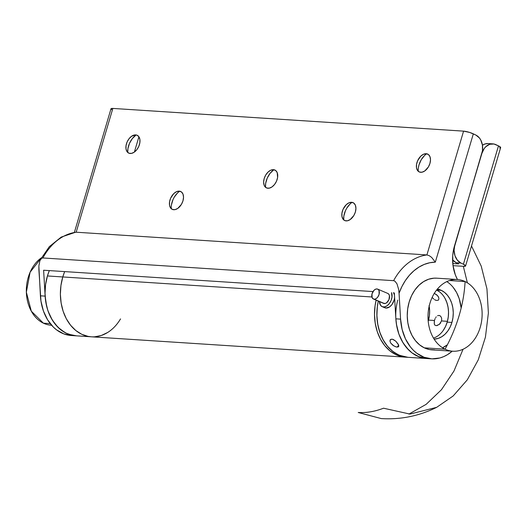 <?xml version="1.0" encoding="UTF-8"?>
<svg xmlns="http://www.w3.org/2000/svg" width="527" height="527" viewBox="0 0 527 527"><rect width="100%" height="100%" fill="white"/><g stroke="black" fill="none" stroke-linecap="round" stroke-linejoin="round"><path stroke-width="0.79" d="M51.587 325.225A35.928 27.029 -86.3 0 1 43.379 323.17A35.928 27.029 93.7 0 0 51.079 325.199L51.593 325.238M50.243 323.611L43.379 323.17L50.243 323.611M441.33 290.351A25.151 18.919 -86.3 0 1 452.91 317.959A25.151 18.919 -86.3 0 1 434.123 339.138L438.266 338.38L441.804 336.713L445.058 334.177L447.897 330.864L450.216 326.898L451.922 322.445L452.95 317.662L453.266 312.742L452.851 307.873L451.725 303.236L449.926 299.02L447.528 295.377L444.623 292.445L441.33 290.351L437.37 289.092A25.151 18.919 -86.3 0 1 441.33 290.351L436.6 290.041L441.33 290.351L437.37 289.092A25.151 18.919 -86.3 0 1 451.922 322.445A25.151 18.919 -86.3 0 1 434.123 339.138L438.266 338.38L441.804 336.713L445.058 334.177L447.897 330.864L450.216 326.898L451.922 322.445L452.95 317.662L453.266 312.742L452.851 307.873L451.725 303.236L449.926 299.02L447.528 295.377L444.623 292.445L441.33 290.351M457.383 279.514L436.639 278.17A35.928 27.029 93.7 0 0 407.97 307.057A35.928 27.029 93.7 0 0 424.301 347.84L445.045 349.184A35.928 27.029 -86.3 0 1 428.721 308.4A35.928 27.029 -86.3 0 1 457.383 279.514A35.928 27.029 -86.3 0 1 465.077 281.55L449.491 280.535L465.077 281.55A107.778 67.97 115.6 0 1 459.116 315.627A107.778 67.97 115.6 0 1 445.045 349.184L424.301 347.84A35.928 27.029 93.7 0 0 431.995 349.869L452.739 351.213A35.928 27.029 -86.3 0 1 445.045 349.184A35.928 27.029 93.7 0 0 480.209 327.399A35.928 27.029 93.7 0 0 465.077 281.55A35.928 27.029 -86.3 0 1 481.408 322.326A35.928 27.029 -86.3 0 1 452.739 351.213M442.542 347.787A35.928 27.029 93.7 0 0 447.39 344.783L442.548 347.787M453.194 287.38L456.619 292.59L459.182 298.618L461.158 308.045A35.928 27.029 93.7 0 0 446.83 281.602M436.672 407.331C419.215 416.007 400.757 419.755 381.298 418.59L358.208 412.489C366.318 412.997 374.763 411.574 383.544 408.214L409.993 414.084L436.672 407.331L453.174 395.961L467.311 379.815L478.272 359.822L485.433 337.122L488.384 313.012L486.948 288.875L481.21 266.095L471.507 245.984M463.338 266.313L467.37 282.815M463.068 349.23L453.964 371.041L441.448 389.736L426.165 404.334L408.912 414.09M446.83 281.596L449.044 283.203M434.683 349.869L429.4 349.533L424.301 347.84L419.584 344.842L415.434 340.659L412.015 335.455L409.446 329.421L407.839 322.801L407.246 315.844L407.694 308.815L409.163 301.991L411.6 295.621L414.914 289.962L418.972 285.232L423.616 281.602L428.668 279.218L433.945 278.177L436.764 278.177M41.35 257.828A35.928 27.029 93.7 0 0 26.35 292.162A35.928 27.029 93.7 0 0 43.379 323.17L31.31 311.174L26.35 292.162L30.098 272.235L41.35 257.828M62.785 276.952A44.907 33.787 93.7 0 0 91.316 336.806A44.907 33.787 -86.3 0 1 62.785 276.952L371.904 296.978L62.785 276.952L60.941 285.489L60.381 294.277L61.125 302.972L63.135 311.246L66.343 318.782L70.625 325.291L75.809 330.521L81.698 334.263L88.075 336.384L91.481 336.819L88.075 336.384L81.698 334.263L75.809 330.521L70.625 325.291L66.343 318.782L63.135 311.246L61.125 302.972L60.381 294.277L60.941 285.489L62.785 276.952A44.907 33.787 -86.3 0 1 64.669 271.596A44.907 33.787 93.7 0 0 62.785 276.952L47.43 275.957L62.785 276.952L64.669 271.596L62.785 276.952M120.525 318.901A44.907 33.787 -86.3 0 1 91.316 336.806L405.434 357.154A44.907 33.787 -86.3 0 1 376.126 300.173L375.059 305.831L376.126 300.173A44.907 33.787 93.7 0 0 405.434 357.154L407.793 357.306A44.907 33.787 -86.3 0 1 378.307 301.101L377.233 307.498L376.897 316.292L377.859 324.942L380.086 333.11L383.491 340.488L387.938 346.792L393.261 351.772L399.255 355.251L407.944 357.313M453.022 265.648L463.727 266.339L453.022 265.648M134.378 152.079L138.904 136.783L134.378 152.079M482.389 144.839L483.035 144.885L482.389 144.839M458.694 263.935L452.779 263.553L458.694 263.935L456.178 262.729L460.901 263.039L463.417 264.238L498.476 145.88L493.924 144.003L489.695 144.286L485.815 146.69L484.194 148.581L481.895 153.39L454.847 244.699L454.083 250.239L454.966 255.674L457.357 260.167L460.901 263.039A14.367 10.81 -86.3 0 1 454.847 244.699L481.895 153.39A14.367 10.81 -86.3 0 1 492.883 143.864A14.367 10.81 -86.3 0 1 495.96 144.681L498.476 145.88L463.417 264.238L465.591 265.852L463.727 266.339A7.187 1.37 16.5 0 0 465.585 265.977A7.187 1.37 16.5 0 0 463.417 264.238L460.901 263.039L456.178 262.729L458.694 263.935M499.609 147.995L500.209 147.916M500.65 147.494L498.476 145.88A7.187 1.37 -163.5 0 1 500.643 147.619L465.585 265.977M492.883 143.864L488.16 143.561A14.367 10.81 93.7 0 0 482.455 145.261L484.972 143.976L488.213 143.561M452.588 259.798A14.367 10.81 93.7 0 0 456.178 262.729L452.588 259.798M405.599 357.161L402.187 356.733L395.817 354.612L389.921 350.863L384.736 345.633L380.461 339.131L377.253 331.595L375.237 323.315L374.499 314.619L375.059 305.831L374.499 314.619L375.237 323.315L377.253 331.595L380.461 339.131L384.736 345.633L389.921 350.863L395.817 354.612L402.187 356.733L405.599 357.161M94.682 336.806L101.276 335.495L107.594 332.517M346.12 220.892A9.881 6.232 115.6 0 1 342.346 217.908A9.881 6.232 115.6 0 1 349.691 202.552A9.881 6.232 115.6 0 1 351.628 202.296L348.933 202.842L346.226 204.72L343.037 209.371L341.964 213L341.944 216.413L342.972 219.094L344.902 220.635L347.438 220.8L350.191 219.561L353.821 215.543L355.369 212.019L355.929 208.428L355.415 205.319L353.907 203.165L351.628 202.296A9.881 6.232 115.6 0 1 355.369 212.019A9.881 6.232 115.6 0 1 346.12 220.892M352.082 202.348A14.367 9.064 -64.4 0 0 343.69 219.897L343.854 216.044L345.422 210.76L346.707 208.257L350.06 204.002M420.691 172.303A9.881 6.232 115.6 0 1 416.916 169.319A9.881 6.232 115.6 0 1 424.261 153.963A9.881 6.232 115.6 0 1 426.198 153.706L423.504 154.253L420.796 156.13L417.608 160.775L416.534 164.404L416.514 167.823L417.542 170.504L419.472 172.046L422.008 172.204L424.762 170.972L428.392 166.954L429.94 163.423L430.5 159.833L429.986 156.723L428.477 154.576L426.198 153.706A9.881 6.232 115.6 0 1 429.94 163.423A9.881 6.232 115.6 0 1 420.691 172.303M426.653 153.759A14.367 9.064 -64.4 0 0 418.26 171.301L418.214 170.023M173.712 209.726A9.881 6.232 115.6 0 1 169.938 206.742A9.881 6.232 115.6 0 1 177.283 191.387A9.881 6.232 115.6 0 1 179.22 191.13L176.525 191.676L173.818 193.554L170.629 198.205L169.556 201.834L169.536 205.247L170.564 207.928L172.494 209.469L175.03 209.634L177.783 208.396L181.413 204.377L182.961 200.853L183.521 197.263L183.007 194.153L181.492 191.999L179.22 191.13A9.881 6.232 115.6 0 1 182.961 200.853A9.881 6.232 115.6 0 1 173.712 209.726M179.674 191.182A14.367 9.064 -64.4 0 0 171.275 208.732L171.235 207.447M267.927 188.258A9.881 6.232 115.6 0 1 264.152 185.273A9.881 6.232 115.6 0 1 271.497 169.918A9.881 6.232 115.6 0 1 273.434 169.661L270.74 170.208L268.039 172.085L265.733 175.01L264.185 178.541L263.625 182.131L264.139 185.24L264.785 186.459L266.715 188.001L269.251 188.165L271.998 186.927L274.554 184.476L276.517 181.189L277.591 177.559L277.222 172.678L275.713 170.531L273.434 169.661A9.881 6.232 115.6 0 1 277.176 179.378A9.881 6.232 115.6 0 1 267.927 188.258M273.888 169.714A14.367 9.064 -64.4 0 0 265.496 187.263L265.667 183.403L267.229 178.126L270.081 173.343L273.796 169.78M130.189 153.489A9.881 6.232 115.6 0 1 126.421 150.505A9.881 6.232 115.6 0 1 133.766 135.149A9.881 6.232 115.6 0 1 135.702 134.892L131.625 136.223L129.075 138.673L127.112 141.961L126.039 145.59L126.012 149.009L127.047 151.69L128.977 153.232L131.513 153.39L134.266 152.158L136.816 149.708L138.779 146.42L139.853 142.791L139.879 139.372L138.845 136.691L136.915 135.149L135.702 134.892A9.881 6.232 115.6 0 1 139.438 144.609A9.881 6.232 115.6 0 1 130.189 153.489M136.157 134.945A14.367 9.064 -64.4 0 0 127.758 152.487L127.929 148.634L129.49 143.357L132.349 138.575L136.058 135.011M429.083 305.515L429.624 310.363L429.439 315.284L428.207 321.226A25.151 18.919 93.7 0 0 428.53 320.106L434.432 320.488L434.294 324.092L434.999 325.218L436.191 325.666L439.307 324.421L441.521 320.943L447.423 321.325A25.151 18.919 -86.3 0 1 433.484 338.097A25.151 18.919 93.7 0 0 447.199 322.135L451.922 322.445L447.199 322.135A25.151 18.919 93.7 0 0 436.6 290.041L439.9 292.142M76.132 335.824L72.719 335.396L66.349 333.268L60.453 329.527L55.269 324.296L50.994 317.794L47.786 310.258L45.77 301.978L45.032 293.282L45.592 284.494L47.43 275.957L49.321 270.601A44.907 33.787 93.7 0 0 47.43 275.957A44.907 33.787 93.7 0 0 75.967 335.811A44.907 33.787 -86.3 0 1 45.131 296.121L43.616 270.232L373.011 291.569L43.616 270.232L45.131 296.121L40.408 295.812L38.866 266.063L39.881 260.7L41.659 258.283L42.898 257.96L393.616 280.674L394.914 281.161L396.989 283.842L398.636 289.382L399.064 293.256L401.851 286.668L405.309 280.647L409.36 275.311L413.926 270.773L418.912 267.117L424.215 264.429L429.722 262.756L435.328 262.143L473.325 133.851L475.841 135.05L469.735 132.461L463.576 131.137L426.903 254.936L76.178 232.216L112.85 108.424L463.576 131.137L112.85 108.424L111.072 108.661L111.592 109.629M418.425 167.448L419.024 164.799L421.277 159.668L424.624 155.412L426.554 153.825M171.446 204.878L173.008 199.595L174.299 197.091L177.645 192.836L179.575 191.248M427.219 358.558L419.347 356.95L412.055 352.925L408.754 350.073L403.076 342.873L398.873 334.046L396.396 324.072L395.856 318.835L400.579 319.138A44.907 33.787 -86.3 0 0 431.415 358.834A44.907 33.787 -86.3 0 0 452.219 351.18L447.621 354.585L443.846 356.568L439.94 357.958L431.942 358.861L424.07 357.26L416.778 353.235L413.478 350.376L410.467 347.01L405.494 338.94L402.134 329.474L400.579 319.138L399.064 293.256L400.579 319.138L395.856 318.835L394.334 292.946L395.856 318.835A44.907 33.787 93.7 0 0 426.692 358.525A44.907 33.787 -86.3 0 1 397.747 300.12M76.494 335.844L68.629 334.237L64.88 332.517L58.029 327.353L52.351 320.159L48.155 311.325L46.686 306.45L45.131 296.121L40.408 295.812A44.907 33.787 93.7 0 0 71.244 335.508L91.316 336.806M475.841 135.05L479.386 137.922L480.756 140.004L482.422 145.07L482.482 150.663L453.358 250.654L452.719 255.588L453.003 265.489L455.321 274.811L457.456 279.521A35.928 27.029 -86.3 0 1 454.505 245.859L481.895 153.39A14.367 10.81 -86.3 0 0 475.841 135.05M71.771 335.534L63.905 333.934L56.613 329.909L53.306 327.05L47.628 319.849L43.431 311.022L40.954 301.055L38.893 269.929L38.866 266.063L39.881 260.7L41.659 258.283L42.898 257.96L393.616 280.674A59.116 44.472 -86.3 0 1 426.903 254.936L76.178 232.216A59.116 44.472 93.7 0 0 42.898 257.96A59.116 44.472 -86.3 0 1 76.178 232.216L112.85 108.424A7.187 1.37 -163.5 0 0 110.993 108.793L74.373 232.414M445.203 298.71L446.995 302.933L448.128 307.564L448.543 312.439L448.227 317.359L447.199 322.135L445.493 326.595L443.174 330.554M76.178 232.216L75.256 232.308M435.328 262.143L473.325 133.851A7.187 1.37 -163.5 0 0 463.576 131.137L426.903 254.936L429.209 255.667L431.626 257.374L435.328 262.143L431.626 257.374L429.209 255.667L426.903 254.936A59.116 44.472 93.7 0 0 393.616 280.674L394.914 281.161L396.989 283.842L398.636 289.382L399.064 293.256A51.929 39.07 -86.3 0 1 435.328 262.143M432.292 297.544L433.016 298.308L432.292 297.544M433.793 299.02L433.016 298.308L433.793 299.02M435.388 300.094L434.591 299.619L436.165 300.41L438.108 300.271L438.807 299.343L438.839 297.966L437.562 295.634L434.169 293.262L436.83 294.916L438.154 296.405L438.839 297.966L438.807 299.343L438.108 300.271L438.53 299.876M390.691 339.388L392.608 339.269L395.856 341.246L398.3 344.329L398.59 346.614L397.121 347.095L395.533 346.733L392.878 345.29L390.77 343.11L390.059 341.568L390.29 339.75L391.877 339.138L393.399 339.559L395.856 341.246L398.616 345.033L398.761 346.199L398.254 346.911L396.37 346.983L393.755 345.877L390.77 343.11L390.059 341.568L390.046 340.251L390.691 339.388L390.29 339.75M398.689 345.264L397.121 347.095L398.689 345.264M434.828 325.054L434.274 324.019L434.307 321.022M437.535 315.739L438.938 315.409L437.535 315.739M436.237 316.839L435.671 317.616L436.237 316.839M435.17 318.512L434.432 320.488L435.17 318.512M382.227 306.681L384.776 307.768A8.979 5.718 -66.9 0 0 386.008 308.058A8.979 5.718 -66.9 0 0 394.604 297.524L394.203 299.889L394.749 299.929L394.203 299.889L391.936 304.58L389.677 306.833L386.008 308.058L383.465 306.971A8.979 5.718 113.1 0 1 382.227 306.681A8.979 5.718 113.1 0 1 379.427 301.582M395.849 318.73L396.752 326.167L398.979 334.335L402.384 341.713L406.831 348.018L412.154 352.998L418.148 356.469L426.837 358.538M444.828 298.032L446.731 302.169L447.983 306.74L448.517 311.582L448.332 316.51L447.423 321.325L445.829 325.851L443.615 329.909M407.957 357.313L404.552 356.884L398.175 354.763L392.286 351.015L387.101 345.791L382.819 339.283L379.611 331.746L377.602 323.473L376.864 314.771L377.424 305.989L378.307 301.101A44.907 33.787 93.7 0 0 407.793 357.306L431.415 358.834M436.6 290.041A25.151 18.919 -86.3 0 1 447.423 321.325L441.521 320.943L441.718 318.934L441.251 317.162L440.256 315.917L438.938 315.409L440.256 315.917L441.251 317.162L441.718 318.934L441.521 320.943M434.432 320.488L428.53 320.106A25.151 18.919 93.7 0 0 429.189 306.088L429.643 311.213L429.334 316.134L428.299 320.917A25.151 18.919 -86.3 0 1 428.207 321.226L428.299 320.917A25.151 18.919 -86.3 0 0 429.189 306.088M440.75 322.728L439.623 324.131L436.962 325.614M439.702 315.594L440.256 315.917M398.59 346.614L398.254 346.911M374.19 299.204A5.389 3.432 113.1 0 1 373.445 299.026A5.389 3.432 113.1 0 1 372.194 293.282A5.389 3.432 113.1 0 1 376.937 288.941L375.474 289.244L374.025 290.285L372.016 293.842L372.082 297.538L373.524 299.059L374.908 299.152L376.39 298.466L377.74 297.116L379.104 294.303L379.038 290.608L378.188 289.422L376.937 288.941A5.389 3.432 113.1 0 1 377.675 289.119A5.389 3.432 113.1 0 1 378.933 294.863A5.389 3.432 113.1 0 1 374.19 299.204L384.381 303.552L374.19 299.204M373.445 299.026L383.636 303.381A5.389 3.432 -66.9 0 0 384.381 303.552A5.389 3.432 -66.9 0 0 389.124 299.217A5.389 3.432 -66.9 0 0 387.865 293.467L377.675 289.119M379.42 301.339L380.566 305.317L382.352 306.734L384.657 306.885L387.128 305.746L389.387 303.493L391.093 300.462L391.989 297.129L391.548 292.643M387.786 293.434L388.86 294.283L389.46 295.759L388.959 299.646L386.581 302.814L385.099 303.499L383.129 303.078M391.594 292.768A8.979 5.718 113.1 0 1 390.29 302.123A8.979 5.718 113.1 0 1 383.465 306.971L386.008 308.058L384.901 307.821M394.453 294.949A8.979 5.718 -66.9 0 0 393.676 292.907M393.485 292.61L394.479 295.074M75.618 232.236L61.231 237.078L49.334 246.636L40.184 260.022"/></g></svg>
